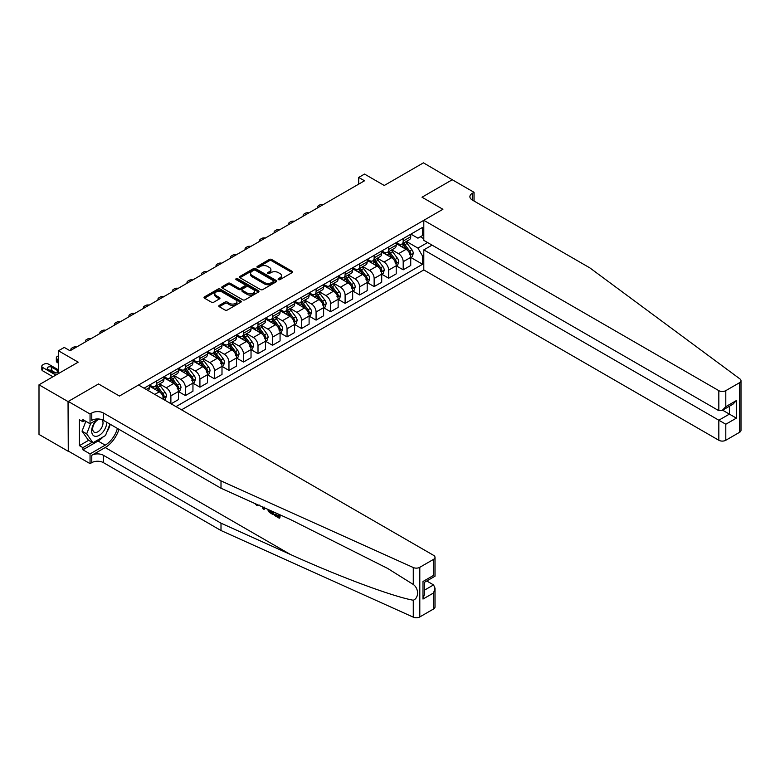 <?xml version="1.0" encoding="UTF-8"?>
<svg xmlns="http://www.w3.org/2000/svg" width="780" height="780" viewBox="0 0 780 780"><rect width="100%" height="100%" fill="white"/><g stroke="black" fill="none" stroke-linecap="round" stroke-linejoin="round"><path stroke-width="1.17" d="M278.421 279.61A1.131 0.653 0 0 0 280.01 279.61L292.13 272.62A1.609 0.926 0 0 0 292.598 271.957A1.609 0.926 0 0 0 292.13 271.303L271.606 259.447A1.609 0.926 0 0 0 269.324 259.447L257.215 266.448A1.131 0.653 0 0 0 258.804 267.365L260.374 266.458A5.158 2.983 0 0 1 267.677 266.458L269.383 267.452A5.158 2.983 0 0 1 270.894 269.558A5.158 2.983 0 0 1 269.383 271.664L267.813 272.571A1.131 0.653 0 0 0 269.412 273.488L270.982 272.581A5.158 2.983 0 0 1 278.275 272.581L279.981 273.575A5.158 2.983 0 0 1 281.492 275.681A5.158 2.983 0 0 1 279.981 277.787L278.421 278.684A1.131 0.653 0 0 0 278.421 279.61L278.421 278.684M219.278 305.399A1.609 0.926 0 0 0 218.8 306.052A1.609 0.926 0 0 0 219.278 306.715L225.03 310.04A1.609 0.926 0 0 0 227.311 310.04L240.766 302.269A1.609 0.926 0 0 0 241.234 301.606A1.609 0.926 0 0 0 240.766 300.953L220.243 289.107A1.609 0.926 0 0 0 217.961 289.107L204.516 296.868A1.609 0.926 0 0 0 204.038 297.531A1.609 0.926 0 0 0 204.516 298.184L211.468 302.201A1.609 0.926 0 0 0 213.749 302.201L219.502 298.877A1.609 0.926 0 0 0 219.98 298.223A1.609 0.926 0 0 0 219.502 297.56L216.05 295.571A4.309 2.486 0 0 1 214.793 293.806A4.309 2.486 0 0 1 217.454 291.515A4.309 2.486 0 0 1 222.154 292.052L235.667 299.851A4.309 2.486 0 0 1 236.925 301.606A4.309 2.486 0 0 1 234.263 303.907A4.309 2.486 0 0 1 229.564 303.371L227.311 302.075A1.609 0.926 0 0 0 225.03 302.075L219.278 305.399L219.278 306.715L225.03 303.41L225.03 302.075M452.498 179.878L423.452 162.845L384.257 185.474L364.514 174.076L358.702 177.43L364.514 180.775L70.073 350.776L64.262 347.422L58.451 350.776L58.451 373.571M68.035 401.573L68.269 451.064L68.269 401.437L98.524 383.965L68.035 401.573L39 384.803L78.205 362.173L58.451 350.776M452.498 179.605L422.009 197.213L442.913 209.284L119.438 396.035L98.524 383.965L119.438 396.035L138.538 385.008L433.563 555.331A4.924 2.847 0 0 1 435.006 557.349A4.924 2.847 0 0 1 433.563 559.358L419.806 567.304L419.806 616.931A4.924 2.847 180 0 1 413.283 617.155L221.003 530.527L103.409 462.628A8.21 4.739 0 0 0 91.787 462.628L90.051 463.632L68.269 451.064M260.491 289.565A1.609 0.926 0 0 0 262.772 289.565L276.227 281.794A1.609 0.926 0 0 0 276.695 281.141A1.609 0.926 0 0 0 276.227 280.478L255.703 268.632A1.609 0.926 0 0 0 253.422 268.632L239.967 276.403A1.609 0.926 0 0 0 239.499 277.056A1.609 0.926 0 0 0 239.967 277.719L260.491 289.565M236.486 279.854A1.131 0.653 0 0 1 237.627 280.01L237.627 278.674L258.492 290.716A1.609 0.926 0 0 1 258.97 291.379A1.609 0.926 0 0 1 258.492 292.032L245.037 299.803A1.609 0.926 0 0 1 242.765 299.803L222.242 287.956L227.994 284.651L227.994 283.315L222.242 286.64A1.609 0.926 0 0 0 221.764 287.293A1.609 0.926 0 0 0 222.242 287.956L222.242 286.64M227.994 284.651A1.609 0.926 0 0 1 230.275 284.651L230.275 283.315A1.609 0.926 0 0 0 227.994 283.315M230.275 283.315L238.602 288.122A1.609 0.926 0 0 0 240.883 288.122L244.696 285.909A1.609 0.926 0 0 0 245.173 285.256A1.609 0.926 0 0 0 244.696 284.593L236.038 279.591A1.131 0.653 0 0 1 237.627 278.674M68.035 451.191L39 434.431L39 384.803M181.516 409.822L423.803 269.939L718.828 440.261L718.828 420.215L729.398 414.112L729.398 406.253M410.914 234.127L417.944 238.183L422.584 235.501L422.584 227.389L144.056 388.196M422.584 235.501L423.803 234.799M423.803 255.45L422.584 256.152L417.944 248.108L406.39 241.439M410.914 257.527L422.584 264.264L422.584 256.152M422.584 264.264L175.997 406.633M358.702 177.43L358.702 184.129M420.381 236.769L423.803 238.748M417.944 248.108L427.577 242.541M163.917 399.652A6.572 3.793 -120 0 0 159.276 391.813L149.399 386.11M170.888 403.679L170.888 395.84A6.572 3.793 -120 0 0 166.237 387.787L159.569 383.935M171.122 403.816L178.435 399.594L178.435 391.482A6.572 3.793 -120 0 0 173.794 383.428L163.917 377.735M178.61 391.648L185.406 395.567L185.406 387.455A6.572 3.793 -120 0 0 180.765 379.411L174.086 375.56M185.406 395.567L192.953 391.209L192.953 383.097A6.572 3.793 -120 0 0 188.311 375.053L178.435 369.349M193.128 383.263L199.924 387.182L199.924 379.07A6.572 3.793 -120 0 0 195.283 371.026L188.614 367.175M199.924 387.182L207.48 382.824L207.48 374.712A6.572 3.793 -120 0 0 202.829 366.668L192.953 360.965M207.646 374.878L214.441 378.807L214.441 370.685A6.572 3.793 -120 0 0 209.8 362.642L203.131 358.79M214.441 378.807L221.998 374.449L221.998 366.327A6.572 3.793 -120 0 0 217.347 358.283L207.48 352.579M222.173 366.502L228.959 370.422L228.959 362.31A6.572 3.793 -120 0 0 224.318 354.256L217.649 350.405M228.959 370.422L236.516 366.064L236.516 357.952A6.572 3.793 -120 0 0 231.865 349.898L221.998 344.204M236.691 358.118L243.487 362.037L243.487 353.925A6.572 3.793 -120 0 0 238.836 345.881L232.167 342.03M243.487 362.037L251.033 357.679L251.033 349.567A6.572 3.793 -120 0 0 246.382 341.523L236.516 335.819M251.209 349.732L258.005 353.662L258.005 345.54A6.572 3.793 -120 0 0 253.354 337.496L246.685 333.645M258.005 353.662L265.551 349.294L265.551 341.182A6.572 3.793 -120 0 0 260.9 333.138L251.033 327.434M265.726 341.348L272.522 345.277L272.522 337.165A6.572 3.793 -120 0 0 267.872 329.111L261.202 325.26M272.522 345.277L280.069 340.918L280.069 332.806A6.572 3.793 -120 0 0 275.428 324.753L265.551 319.059M280.244 332.972L287.04 336.892L287.04 328.78A6.572 3.793 -120 0 0 282.389 320.736L275.72 316.885M287.04 336.892L294.587 332.534L294.587 324.421A6.572 3.793 -120 0 0 289.945 316.368L280.069 310.674M294.762 324.587L301.558 328.507L301.558 320.395A6.572 3.793 -120 0 0 296.907 312.351L290.238 308.5M301.558 328.507L309.104 324.148L309.104 316.036A6.572 3.793 -120 0 0 304.463 307.993L294.587 302.289M309.28 316.202L316.075 320.131L316.075 312.01A6.572 3.793 -120 0 0 311.435 303.966L304.756 300.115M316.075 320.131L323.622 315.773L323.622 307.651A6.572 3.793 -120 0 0 318.981 299.608L309.104 293.904M323.798 307.827L330.593 311.747L330.593 303.635A6.572 3.793 -120 0 0 325.952 295.581L319.273 291.73M330.593 311.747L338.14 307.388L338.14 299.276A6.572 3.793 -120 0 0 333.499 291.223L323.622 285.529M338.315 299.442L345.111 303.361L345.111 295.25A6.572 3.793 -120 0 0 340.47 287.206L333.801 283.354M345.111 303.361L352.667 299.003L352.667 290.891A6.572 3.793 -120 0 0 348.017 282.848L338.14 277.144M352.833 291.057L359.629 294.976L359.629 286.865A6.572 3.793 -120 0 0 354.988 278.821L348.319 274.969M359.629 294.976L367.185 290.618L367.185 282.506A6.572 3.793 -120 0 0 362.534 274.462L352.667 268.759M367.36 282.672L374.147 286.601L374.147 278.489A6.572 3.793 -120 0 0 369.505 270.436L362.837 266.584M374.147 286.601L381.703 282.243L381.703 274.121A6.572 3.793 -120 0 0 377.052 266.077L367.185 260.374M381.878 274.297L388.674 278.216L388.674 270.104A6.572 3.793 -120 0 0 384.023 262.051L377.354 258.2M388.674 278.216L396.22 273.858L396.22 265.746A6.572 3.793 -120 0 0 391.57 257.692L381.703 251.998M396.396 265.912L403.192 269.831L403.192 261.719A6.572 3.793 -120 0 0 398.541 253.675L391.872 249.824M403.192 269.831L410.738 265.473L410.738 257.361A6.572 3.793 -120 0 0 406.087 249.317L396.22 243.614M396.396 242.512L398.541 243.75A6.572 3.793 -120 0 0 401.827 244.072A6.572 3.793 -120 0 0 403.192 241.069L403.192 238.582M381.878 250.887L384.023 252.135A6.572 3.793 -120 0 0 387.309 252.457A6.572 3.793 -120 0 0 388.674 249.444L388.674 246.968M367.36 259.272L369.505 260.51A6.572 3.793 -120 0 0 372.791 260.842A6.572 3.793 -120 0 0 374.147 257.829L374.147 255.352M352.833 267.657L354.988 268.895A6.572 3.793 -120 0 0 358.273 269.217A6.572 3.793 -120 0 0 359.629 266.214L359.629 263.728M338.315 276.032L340.47 277.28A6.572 3.793 -120 0 0 343.756 277.602A6.572 3.793 -120 0 0 345.111 274.599L345.111 272.113M323.798 284.417L325.952 285.656A6.572 3.793 -120 0 0 329.238 285.987A6.572 3.793 -120 0 0 330.593 282.974L330.593 280.498M309.28 292.802L311.435 294.04A6.572 3.793 -120 0 0 314.71 294.372A6.572 3.793 -120 0 0 316.075 291.359L316.075 288.883M294.762 301.187L296.907 302.425A6.572 3.793 -120 0 0 300.193 302.747A6.572 3.793 -120 0 0 301.558 299.744L301.558 297.258M280.244 309.562L282.389 310.81A6.572 3.793 -120 0 0 285.675 311.132A6.572 3.793 -120 0 0 287.04 308.119L287.04 305.643M265.726 317.947L267.872 319.186A6.572 3.793 -120 0 0 271.157 319.517A6.572 3.793 -120 0 0 272.522 316.505L272.522 314.028M251.209 326.332L253.354 327.571A6.572 3.793 -120 0 0 256.639 327.892A6.572 3.793 -120 0 0 258.005 324.889L258.005 322.403M236.691 334.718L238.836 335.956A6.572 3.793 -120 0 0 242.122 336.277A6.572 3.793 -120 0 0 243.487 333.274L243.487 330.788M222.173 343.093L224.318 344.331A6.572 3.793 -120 0 0 227.604 344.662A6.572 3.793 -120 0 0 228.959 341.65L228.959 339.173M207.646 351.478L209.8 352.716A6.572 3.793 -120 0 0 213.086 353.048A6.572 3.793 -120 0 0 214.441 350.035L214.441 347.558M193.128 359.863L195.283 361.101A6.572 3.793 -120 0 0 198.569 361.423A6.572 3.793 -120 0 0 199.924 358.42L199.924 355.933M178.61 368.238L180.765 369.486A6.572 3.793 -120 0 0 184.051 369.808A6.572 3.793 -120 0 0 185.406 366.805L185.406 364.319M164.093 376.623L166.237 377.861A6.572 3.793 -120 0 0 169.523 378.193A6.572 3.793 -120 0 0 170.888 375.18L170.888 372.703M149.575 385.008L151.72 386.246A6.572 3.793 -120 0 0 155.005 386.568A6.572 3.793 -120 0 0 156.37 383.565L156.37 381.089M401.827 244.072L409.373 239.714A6.572 3.793 -120 0 0 410.738 236.71L410.738 234.224M387.309 252.457L394.856 248.099A6.572 3.793 -120 0 0 396.22 245.086L396.22 242.609M372.791 260.842L380.338 256.483A6.572 3.793 -120 0 0 381.703 253.471L381.703 250.994M358.273 269.217L365.82 264.859A6.572 3.793 -120 0 0 367.185 261.856L367.185 259.369M343.756 277.602L351.302 273.244A6.572 3.793 -120 0 0 352.667 270.241L352.667 267.755M329.238 285.987L336.784 281.629A6.572 3.793 -120 0 0 338.14 278.616L338.14 276.139M314.71 294.372L322.267 290.004A6.572 3.793 -120 0 0 323.622 287.001L323.622 284.515M300.193 302.747L307.749 298.389A6.572 3.793 -120 0 0 309.104 295.386L309.104 292.9M285.675 311.132L293.231 306.774A6.572 3.793 -120 0 0 294.587 303.761L294.587 301.285M271.157 319.517L278.704 315.159A6.572 3.793 -120 0 0 280.069 312.146L280.069 309.67M256.639 327.892L264.186 323.534A6.572 3.793 -120 0 0 265.551 320.531L265.551 318.045M242.122 336.277L249.668 331.919A6.572 3.793 -120 0 0 251.033 328.916L251.033 326.43M227.604 344.662L235.15 340.304A6.572 3.793 -120 0 0 236.516 337.291L236.516 334.815M213.086 353.048L220.633 348.689A6.572 3.793 -120 0 0 221.998 345.677L221.998 343.2M198.569 361.423L206.115 357.065A6.572 3.793 -120 0 0 207.48 354.061L207.48 351.575M184.051 369.808L191.597 365.45A6.572 3.793 -120 0 0 192.953 362.437L192.953 359.96M169.523 378.193L177.079 373.834A6.572 3.793 -120 0 0 178.435 370.822L178.435 368.345M155.005 386.568L162.562 382.21A6.572 3.793 -120 0 0 163.917 379.207L163.917 376.72M148.132 390.546A6.572 3.793 -120 0 0 149.399 387.592L149.399 385.106M278.869 279.767L279.981 279.123A5.158 2.983 0 0 0 281.492 277.017L281.492 275.681M270.894 269.558L270.894 270.894A5.158 2.983 0 0 1 269.383 273L268.261 273.644M292.13 271.303L292.13 272.62L271.606 260.793A1.609 0.926 0 0 0 269.324 260.793L257.663 267.53M276.198 281.814L255.703 269.977A1.609 0.926 0 0 0 253.422 269.977L239.986 277.729M273.37 281.599A1.131 0.653 0 0 0 273.37 280.683L255.362 270.28A1.131 0.653 0 0 0 253.763 270.28L252.106 271.235A5.158 2.983 0 0 0 250.594 273.341A5.158 2.983 0 0 0 252.106 275.447L264.42 282.555A5.158 2.983 0 0 0 271.723 282.555L273.37 281.599L273.37 282.945A1.131 0.653 0 0 0 273.702 282.477L273.702 281.141M250.594 273.341L250.594 274.677A5.158 2.983 0 0 0 252.106 276.783L252.106 275.447M273.37 282.945L271.723 283.901A5.158 2.983 0 0 1 264.42 283.901L252.106 276.783M230.275 284.651L238.602 289.458A1.609 0.926 0 0 0 240.883 289.458L244.696 287.255A1.609 0.926 0 0 0 245.173 286.591L245.173 285.256M237.627 280.01L258.473 292.042M247.24 293.104A4.309 2.486 0 0 0 251.94 293.641A4.309 2.486 0 0 0 254.602 291.34A4.309 2.486 0 0 0 253.334 289.585L248.576 286.835A1.609 0.926 0 0 0 246.295 286.835L242.473 289.039A1.609 0.926 0 0 0 242.005 289.702A1.609 0.926 0 0 0 242.473 290.355L247.24 293.104L247.24 294.44A4.309 2.486 0 0 0 251.94 294.986A4.309 2.486 0 0 0 254.602 292.685L254.602 291.34M242.005 289.702L242.005 291.037A1.609 0.926 0 0 0 242.473 291.7L242.473 290.355M247.24 294.44L242.473 291.7M236.925 301.606L236.925 302.952A4.309 2.486 0 0 1 234.263 305.253A4.309 2.486 0 0 1 229.564 304.717L227.311 303.41A1.609 0.926 0 0 0 225.03 303.41M214.793 293.806L214.793 295.152A4.309 2.486 0 0 0 216.05 296.917L216.05 295.571M219.482 298.896L216.05 296.917M240.747 302.279L220.243 290.443A1.609 0.926 0 0 0 217.961 290.443L204.535 298.204M410.738 257.634L412.132 256.825L413.293 253.471A4.348 2.515 -120 0 0 411.908 249.766L407.16 243.428A12.568 7.254 -120 0 0 405.785 241.79M401.066 246.412A12.568 7.254 -120 0 0 398.492 243.721M409.549 254.465C410.202 255.333 410.67 255.07 410.943 253.656A4.348 2.515 -120 0 0 409.695 251.043L404.947 244.705A12.568 7.254 -120 0 0 403.582 243.058M402.412 243.74A10.432 6.025 60 0 1 404.128 245.68L408.135 251.043M402.188 243.867A12.568 7.254 60 0 1 403.562 245.505L406.712 249.717M323.398 204.516A3.286 1.901 -0 0 0 319.79 204.925L318.63 205.589A3.286 1.901 -0 0 0 317.665 206.934A3.286 1.901 -0 0 0 317.928 207.675M741 380.679L741 430.306A4.924 2.847 180 0 1 739.557 432.315L739.557 382.697A4.924 2.847 0 0 0 741 380.679A4.924 2.847 0 0 0 739.957 378.934L589.904 267.92L472.3 200.021A8.21 4.739 180 0 1 469.892 196.677A8.21 4.739 180 0 1 472.3 193.323L474.035 192.309L452.264 179.741L422.009 197.213L442.913 209.284L423.803 220.311L423.803 240.357L718.828 410.69L718.828 390.644A4.924 2.847 0 0 0 725.8 390.644L739.557 382.697M432.052 245.125L423.803 249.883L725.8 424.232L725.8 440.261L739.557 432.315M423.803 249.883L423.803 269.939M474.035 192.309L474.035 201.035M423.803 220.311L718.828 390.644M725.8 440.261A4.924 2.847 180 0 1 718.828 440.261M722.592 410.183L736.369 418.139L725.8 424.232M725.8 390.644L725.8 406.663L722.309 410.348L718.828 410.69M725.8 406.663L736.369 400.569L732.878 404.245L722.309 410.348M278.304 515.921L275.067 514.049L274.375 514.449L278.304 516.711L278.304 514.234L276.91 513.435M279.289 514.508L279.289 518.212L279.815 517.91A21.392 12.353 120 0 0 280.186 514.907M272.854 511.602L272.854 514.498L273.38 514.196A21.392 12.353 120 0 0 273.692 511.982M221.003 530.527L221.003 523.185L103.409 455.286A8.21 4.739 0 0 0 91.787 455.286L105.203 447.535A21.392 12.353 120 0 0 118.979 429.341M221.003 523.185L290.296 554.404C339.007 576.557 392.798 596.602 413.283 600.23C418.977 598.016 418.987 588.52 413.283 584.464L387.738 568.483L290.296 519.46L221.003 488.241L103.409 420.342A8.21 4.739 0 0 0 91.787 420.342L91.787 413L90.051 414.005L68.269 401.437M264.712 507.936L264.079 509.428L265.161 508.141M221.003 488.241L221.003 480.899L103.409 413A8.21 4.739 0 0 0 91.787 413M433.563 608.985L433.563 592.956L435.006 588.1L435.006 606.967A4.924 2.847 180 0 1 433.563 608.985L419.806 616.931M413.283 584.464L413.283 567.538L221.003 480.899M103.184 436.868A18.476 10.666 -60 0 1 98.066 441.031L82.904 449.787L82.904 447.642L92.138 442.309M84.766 420.683L82.904 421.756L79.423 419.747L79.423 445.624L82.904 447.642M82.904 421.756L82.904 419.611L90.051 423.735L90.051 414.005M90.051 463.632L90.051 453.911L105.203 445.156A18.476 10.666 120 0 0 117.409 428.435M82.904 449.787L90.051 453.911M426.757 580.983L433.563 584.912L435.006 588.1M98.29 418.977L90.051 423.735M413.283 567.538A4.924 2.847 0 0 0 419.806 567.304M110.263 424.31A18.476 10.666 -60 0 1 106.85 432.032M79.423 445.624L88.657 440.3M433.563 592.956L422.994 599.059L424.437 594.204L424.437 582.319L435.006 576.215L435.006 557.349M422.994 599.059L422.994 581.49C424.876 582.572 424.876 582.572 422.994 581.49L433.563 575.386C435.445 576.469 435.445 576.469 433.563 575.386L433.563 559.358M256.581 504.27L257.293 504.592M259.038 505.382L256.601 505.216L254.787 503.461M264.079 509.428L262.967 508.784L262.431 506.902M263.279 507.292L263.523 508.18L264.001 506.961M272.854 514.498L269.246 512.294L267.374 509.135M268.34 509.574L269.315 511.358L271.879 512.996L271.879 511.163M269.315 511.358L270.026 510.939L271.148 511.787L270.465 512.187M271.879 512.207L271.148 511.787M279.289 518.212L274.375 515.375L274.375 514.449M396.22 266.009L397.615 265.21L398.775 261.856A4.348 2.515 -120 0 0 397.381 258.151L392.642 251.813A12.568 7.254 -120 0 0 391.267 250.165M386.548 254.797A12.568 7.254 -120 0 0 383.974 252.106M395.031 262.84C395.684 263.718 396.152 263.455 396.425 262.041A4.348 2.515 -120 0 0 395.177 259.418L390.429 253.09A12.568 7.254 -120 0 0 389.064 251.443M387.894 252.115A10.432 6.025 60 0 1 389.6 254.065L393.617 259.428M387.67 252.252A12.568 7.254 60 0 1 389.035 253.89L392.194 258.102M308.88 212.901A3.286 1.901 -0 0 0 305.273 213.301L304.112 213.974A3.286 1.901 -0 0 0 303.147 215.319A3.286 1.901 -0 0 0 303.41 216.06M381.703 274.394L383.097 273.585L384.257 270.241A4.348 2.515 -120 0 0 382.863 266.526L378.125 260.198A12.568 7.254 -120 0 0 376.75 258.55M372.031 263.182A12.568 7.254 -120 0 0 369.457 260.481M380.513 271.226C381.166 272.103 381.635 271.83 381.907 270.426A4.348 2.515 -120 0 0 380.659 267.803L375.911 261.466A12.568 7.254 -120 0 0 374.546 259.828M373.376 260.5A10.432 6.025 60 0 1 375.082 262.45L379.099 267.813M373.152 260.627A12.568 7.254 60 0 1 374.517 262.275L377.676 266.487M294.362 221.276A3.286 1.901 -0 0 0 290.755 221.686L289.594 222.358A3.286 1.901 -0 0 0 288.629 223.694A3.286 1.901 -0 0 0 288.892 224.435M367.185 282.779L368.579 281.97L369.74 278.616A4.348 2.515 -120 0 0 368.345 274.911L363.597 268.573A12.568 7.254 -120 0 0 362.232 266.935M357.513 271.557A12.568 7.254 -120 0 0 354.939 268.866M365.995 279.61C366.649 280.488 367.107 280.215 367.39 278.801A4.348 2.515 -120 0 0 366.142 276.188L361.394 269.851A12.568 7.254 -120 0 0 360.029 268.213M358.858 268.885A10.432 6.025 60 0 1 360.565 270.826L364.582 276.188M358.634 269.012A12.568 7.254 60 0 1 359.999 270.66L363.158 274.862M279.844 229.661A3.286 1.901 -0 0 0 276.237 230.071L275.077 230.743A3.286 1.901 -0 0 0 274.111 232.079A3.286 1.901 -0 0 0 274.375 232.82M352.667 291.154L354.061 290.355L355.222 287.001A4.348 2.515 -120 0 0 353.827 283.296L349.079 276.959A12.568 7.254 -120 0 0 347.714 275.32M342.995 279.942A12.568 7.254 -120 0 0 340.421 277.251M351.478 287.995C352.131 288.863 352.589 288.6 352.872 287.186A4.348 2.515 -120 0 0 351.624 284.564L346.876 278.236A12.568 7.254 -120 0 0 345.501 276.588M344.331 277.27A10.432 6.025 60 0 1 346.047 279.211L350.064 284.573M344.107 277.397A12.568 7.254 60 0 1 345.481 279.035L348.64 283.247M265.327 238.046A3.286 1.901 -0 0 0 261.719 238.446L260.559 239.119A3.286 1.901 -0 0 0 259.594 240.464A3.286 1.901 -0 0 0 259.857 241.205M96.613 419.942A10.676 6.162 120 0 0 91.699 430.219A10.676 6.162 120 0 0 95.453 436.342A10.676 6.162 120 0 0 106.772 422.292M99.957 419.152A7.312 4.222 120 0 0 93.59 424.905A7.312 4.222 120 0 0 94.195 432.149A7.312 4.222 120 0 0 95.267 432.481A7.312 4.222 120 0 0 101.897 427.196A7.312 4.222 120 0 0 101.624 419.562M109.931 424.115L105.495 435.532L92.957 442.777L88.306 440.095L82.037 431.174L85.859 421.317M92.957 442.777L86.687 433.856L90.772 423.316M82.037 431.174L86.687 433.856M338.14 299.54L339.534 298.74L340.704 295.386A4.348 2.515 -120 0 0 339.31 291.681L334.561 285.344A12.568 7.254 -120 0 0 333.197 283.696M328.477 288.327A12.568 7.254 -120 0 0 325.904 285.636M336.96 296.371C337.613 297.248 338.072 296.985 338.344 295.571A4.348 2.515 -120 0 0 337.106 292.948L332.358 286.611A12.568 7.254 -120 0 0 330.983 284.973M329.813 285.646A10.432 6.025 60 0 1 331.529 287.596L335.546 292.958M329.589 285.782A12.568 7.254 60 0 1 330.964 287.42L334.123 291.632M250.799 246.431A3.286 1.901 -0 0 0 247.201 246.831L246.041 247.504A3.286 1.901 -0 0 0 245.076 248.849A3.286 1.901 -0 0 0 245.339 249.58M323.622 307.924L325.016 307.115L326.177 303.761A4.348 2.515 -120 0 0 324.792 300.056L320.044 293.719A12.568 7.254 -120 0 0 318.679 292.081M313.95 296.702A12.568 7.254 -120 0 0 311.386 294.011M322.433 304.756C323.096 305.633 323.554 305.36 323.827 303.947A4.348 2.515 -120 0 0 322.589 301.334L317.84 294.996A12.568 7.254 -120 0 0 316.465 293.358M315.296 294.031A10.432 6.025 60 0 1 317.011 295.981L321.029 301.334M315.071 294.157A12.568 7.254 60 0 1 316.446 295.805L319.595 300.017M236.281 254.806A3.286 1.901 -0 0 0 232.684 255.216L231.524 255.889A3.286 1.901 -0 0 0 230.558 257.224A3.286 1.901 -0 0 0 230.822 257.965M309.104 316.31L310.498 315.5L311.659 312.146A4.348 2.515 -120 0 0 310.274 308.441L305.526 302.104A12.568 7.254 -120 0 0 304.151 300.466M299.432 305.087A12.568 7.254 -120 0 0 296.868 302.396M307.915 313.141C308.568 314.008 309.036 313.745 309.309 312.331A4.348 2.515 -120 0 0 308.061 309.719L303.322 303.381A12.568 7.254 -120 0 0 301.948 301.733M300.778 302.416A10.432 6.025 60 0 1 302.494 304.356L306.511 309.719M300.553 302.543A12.568 7.254 60 0 1 301.928 304.18L305.077 308.392M221.764 263.192A3.286 1.901 -0 0 0 218.166 263.601L216.996 264.264A3.286 1.901 -0 0 0 216.041 265.61A3.286 1.901 -0 0 0 216.294 266.351M294.587 324.685L295.981 323.885L297.141 320.531A4.348 2.515 -120 0 0 295.756 316.826L291.008 310.489A12.568 7.254 -120 0 0 289.633 308.851M284.915 313.472A12.568 7.254 -120 0 0 282.34 310.781M293.397 321.516C294.05 322.394 294.518 322.13 294.791 320.716A4.348 2.515 -120 0 0 293.543 318.094L288.805 311.766A12.568 7.254 -120 0 0 287.43 310.118M286.26 310.791A10.432 6.025 60 0 1 287.976 312.741L291.993 318.103M286.036 310.927A12.568 7.254 60 0 1 287.41 312.565L290.56 316.777M207.246 271.577A3.286 1.901 -0 0 0 203.639 271.976L202.478 272.649A3.286 1.901 -0 0 0 201.523 273.994A3.286 1.901 -0 0 0 201.776 274.735M280.069 333.07L281.463 332.27L282.623 328.916A4.348 2.515 -120 0 0 281.239 325.202L276.49 318.874A12.568 7.254 -120 0 0 275.116 317.226M270.397 321.857A12.568 7.254 -120 0 0 267.823 319.156M278.879 329.901C279.532 330.779 280 330.505 280.273 329.101A4.348 2.515 -120 0 0 279.026 326.479L274.287 320.141A12.568 7.254 -120 0 0 272.912 318.503M271.742 319.176A10.432 6.025 60 0 1 273.458 321.126L277.465 326.488M271.518 319.303A12.568 7.254 60 0 1 272.893 320.95L276.042 325.162M192.728 279.962A3.286 1.901 -0 0 0 189.121 280.361L187.96 281.034A3.286 1.901 -0 0 0 187.005 282.37A3.286 1.901 -0 0 0 187.258 283.111M265.551 341.455L266.945 340.645L268.106 337.291A4.348 2.515 -120 0 0 266.721 333.587L261.973 327.249A12.568 7.254 -120 0 0 260.598 325.611M255.879 330.232A12.568 7.254 -120 0 0 253.305 327.541M264.361 338.286C265.015 339.163 265.483 338.89 265.756 337.477A4.348 2.515 -120 0 0 264.508 334.864L259.76 328.526A12.568 7.254 -120 0 0 258.394 326.888M257.224 327.561A10.432 6.025 60 0 1 258.931 329.511L262.948 334.864M257 327.688A12.568 7.254 60 0 1 258.365 329.335L261.524 333.548M178.21 288.337A3.286 1.901 -0 0 0 174.603 288.746L173.443 289.419A3.286 1.901 -0 0 0 172.477 290.755A3.286 1.901 -0 0 0 172.741 291.496M251.033 349.83L252.427 349.031L253.588 345.677A4.348 2.515 -120 0 0 252.194 341.971L247.455 335.634A12.568 7.254 -120 0 0 246.08 333.996M241.361 338.618A12.568 7.254 -120 0 0 238.787 335.927M249.844 346.671C250.497 347.539 250.965 347.276 251.238 345.862A4.348 2.515 -120 0 0 249.99 343.249L245.242 336.911A12.568 7.254 -120 0 0 243.877 335.264M242.707 335.946A10.432 6.025 60 0 1 244.413 337.886L248.43 343.249M242.482 336.073A12.568 7.254 60 0 1 243.847 337.711L247.006 341.923M163.693 296.722A3.286 1.901 -0 0 0 160.085 297.131L158.925 297.794A3.286 1.901 -0 0 0 157.96 299.14A3.286 1.901 -0 0 0 158.223 299.881M236.516 358.215L237.91 357.415L239.07 354.061A4.348 2.515 -120 0 0 237.676 350.356L232.937 344.019A12.568 7.254 -120 0 0 231.562 342.371M226.843 347.002A12.568 7.254 -120 0 0 224.269 344.311M235.326 355.046C235.979 355.924 236.447 355.66 236.72 354.247A4.348 2.515 -120 0 0 235.472 351.624L230.724 345.296A12.568 7.254 -120 0 0 229.359 343.648M228.189 344.321A10.432 6.025 60 0 1 229.895 346.271L233.912 351.634M227.965 344.458A12.568 7.254 60 0 1 229.33 346.096L232.489 350.308M149.175 305.107A3.286 1.901 -0 0 0 145.567 305.506L144.407 306.179A3.286 1.901 -0 0 0 143.442 307.525A3.286 1.901 -0 0 0 143.705 308.256M221.998 366.6L223.392 365.791L224.552 362.437A4.348 2.515 -120 0 0 223.158 358.732L218.41 352.404A12.568 7.254 -120 0 0 217.045 350.756M212.326 355.387A12.568 7.254 -120 0 0 209.752 352.687M220.808 363.431C221.461 364.309 221.92 364.036 222.202 362.632A4.348 2.515 -120 0 0 220.954 360.009L216.206 353.671A12.568 7.254 -120 0 0 214.832 352.034M213.671 352.706A10.432 6.025 60 0 1 215.377 354.656L219.394 360.019M213.447 352.833A12.568 7.254 60 0 1 214.812 354.481L217.971 358.693M134.657 313.482A3.286 1.901 -0 0 0 131.05 313.892L129.889 314.564A3.286 1.901 -0 0 0 128.924 315.9A3.286 1.901 -0 0 0 129.188 316.641M207.48 374.985L208.874 374.176L210.034 370.822A4.348 2.515 -120 0 0 208.64 367.117L203.892 360.779A12.568 7.254 -120 0 0 202.527 359.141M197.808 363.763A12.568 7.254 -120 0 0 195.234 361.072M206.291 371.816C206.944 372.694 207.402 372.421 207.685 371.007A4.348 2.515 -120 0 0 206.437 368.394L201.689 362.056A12.568 7.254 -120 0 0 200.314 360.418M199.144 361.091A10.432 6.025 60 0 1 200.86 363.031L204.877 368.394M198.919 361.218A12.568 7.254 60 0 1 200.294 362.856L203.453 367.068M120.139 321.867A3.286 1.901 -0 0 0 116.532 322.276L115.372 322.94A3.286 1.901 -0 0 0 114.406 324.285A3.286 1.901 -0 0 0 114.67 325.026M192.953 383.36L194.347 382.561L195.507 379.207A4.348 2.515 -120 0 0 194.123 375.502L189.374 369.164A12.568 7.254 -120 0 0 188.009 367.526M183.29 372.148A12.568 7.254 -120 0 0 180.716 369.457M191.773 380.201C192.426 381.069 192.884 380.806 193.157 379.392A4.348 2.515 -120 0 0 191.919 376.769L187.171 370.441A12.568 7.254 -120 0 0 185.796 368.794M184.626 369.476A10.432 6.025 60 0 1 186.342 371.416L190.359 376.779M184.402 369.603A12.568 7.254 60 0 1 185.776 371.241L188.935 375.453M105.612 330.252A3.286 1.901 -0 0 0 102.014 330.652L100.854 331.325A3.286 1.901 -0 0 0 99.889 332.67A3.286 1.901 -0 0 0 100.152 333.411M178.435 391.745L179.829 390.946L180.989 387.592A4.348 2.515 -120 0 0 179.605 383.877L174.857 377.549A12.568 7.254 -120 0 0 173.492 375.901M168.763 380.533A12.568 7.254 -120 0 0 166.198 377.842M177.245 388.577C177.899 389.454 178.367 389.191 178.639 387.777A4.348 2.515 -120 0 0 177.401 385.154L172.653 378.817A12.568 7.254 -120 0 0 171.278 377.179M170.108 377.851A10.432 6.025 60 0 1 171.824 379.802L175.841 385.164M169.884 377.988A12.568 7.254 60 0 1 171.259 379.626L174.408 383.838M91.094 338.637A3.286 1.901 -0 0 0 87.496 339.037L86.327 339.709A3.286 1.901 -0 0 0 85.371 341.055A3.286 1.901 -0 0 0 85.624 341.786M164.326 399.896L165.311 399.321L166.471 395.967A4.348 2.515 -120 0 0 165.087 392.262L160.339 385.924A12.568 7.254 -120 0 0 158.964 384.286M154.245 388.908A12.568 7.254 -120 0 0 151.671 386.217M162.727 396.962C163.381 397.839 163.849 397.566 164.122 396.152A4.348 2.515 -120 0 0 162.874 393.539L158.135 387.202A12.568 7.254 -120 0 0 156.761 385.564M155.591 386.236A10.432 6.025 60 0 1 157.306 388.186L161.323 393.539M155.366 386.363A12.568 7.254 60 0 1 156.741 388.011L159.89 392.223M76.577 347.012A3.286 1.901 -0 0 0 72.979 347.422L71.809 348.094A3.286 1.901 -0 0 0 70.853 349.43A3.286 1.901 -0 0 0 71.107 350.171M58.451 359.824L57.291 359.161L57.291 362.505A3.286 1.901 180 0 1 56.336 361.169L56.336 357.815A3.286 1.901 -0 0 0 57.291 359.161M58.451 363.178L57.291 362.505M58.451 355.807L57.291 356.47A3.286 1.901 -0 0 0 56.336 357.815M55.838 375.082L42.773 367.536A3.286 1.901 -0 0 1 41.808 366.2A3.286 1.901 -0 0 1 42.773 364.855L43.934 364.182A3.286 1.901 -0 0 1 48.584 364.182L58.451 369.886M52.933 376.76L42.773 370.89A3.286 1.901 180 0 1 41.808 369.554L41.808 366.2M55.926 372.986L51.714 370.558A2.633 1.521 -0 0 0 49.364 370.139M47.999 369.349L53.576 372.567A2.633 1.521 -0 0 0 56.443 372.898A2.633 1.521 -0 0 0 58.061 371.494A2.633 1.521 -0 0 0 57.291 370.422L51.714 367.204A2.633 1.521 -0 0 0 48.857 366.873A2.633 1.521 -0 0 0 47.229 368.277A2.633 1.521 -0 0 0 47.999 369.349M154.801 394.397L159.276 391.813M166.237 387.787L173.794 383.428M180.765 379.411L188.311 375.053M195.283 371.026L202.829 366.668M209.8 362.642L217.347 358.283M224.318 354.256L231.865 349.898M238.836 345.881L246.382 341.523M253.354 337.496L260.9 333.138M267.872 329.111L275.428 324.753M282.389 320.736L289.945 316.368M296.907 312.351L304.463 307.993M311.435 303.966L318.981 299.608M325.952 295.581L333.499 291.223M340.47 287.206L348.017 282.848M354.988 278.821L362.534 274.462M369.505 270.436L377.052 266.077M384.023 262.051L391.57 257.692M398.541 253.675L406.087 249.317M403.192 241.069L410.738 236.71M403.192 261.719L410.738 257.361M388.674 270.104L396.22 265.746M388.674 249.444L396.22 245.086M374.147 278.489L381.703 274.121M374.147 257.829L381.703 253.471M359.629 286.865L367.185 282.506M359.629 266.214L367.185 261.856M345.111 295.25L352.667 290.891M345.111 274.599L352.667 270.241M330.593 303.635L338.14 299.276M330.593 282.974L338.14 278.616M316.075 312.01L323.622 307.651M316.075 291.359L323.622 287.001M301.558 320.395L309.104 316.036M301.558 299.744L309.104 295.386M287.04 328.78L294.587 324.421M287.04 308.119L294.587 303.761M272.522 337.165L280.069 332.806M272.522 316.505L280.069 312.146M258.005 345.54L265.551 341.182M258.005 324.889L265.551 320.531M243.487 353.925L251.033 349.567M243.487 333.274L251.033 328.916M228.959 362.31L236.516 357.952M228.959 341.65L236.516 337.291M214.441 370.685L221.998 366.327M214.441 350.035L221.998 345.677M199.924 379.07L207.48 374.712M199.924 358.42L207.48 354.061M185.406 387.455L192.953 383.097M185.406 366.805L192.953 362.437M170.888 395.84L178.435 391.482M170.888 375.18L178.435 370.822M156.37 383.565L163.917 379.207M146.211 389.435L149.399 387.592M279.981 279.123L279.981 277.787M267.813 273.488L267.813 272.571M269.383 273L269.383 271.664M257.215 267.365L257.215 266.448M269.324 260.793L269.324 259.447M271.606 260.793L271.606 259.447M239.967 277.719L239.967 276.403M253.422 269.977L253.422 268.632M255.703 269.977L255.703 268.632M276.227 281.794L276.227 280.478M264.42 283.901L264.42 282.555M271.723 283.901L271.723 282.555M238.602 289.458L238.602 288.122M240.883 289.458L240.883 288.122M244.696 287.255L244.696 285.909M258.492 292.032L258.492 290.716M227.311 303.41L227.311 302.075M229.564 304.717L229.564 303.371M219.502 298.877L219.502 297.56M204.516 298.184L204.516 296.868M217.961 290.443L217.961 289.107M220.243 290.443L220.243 289.107M240.766 302.269L240.766 300.953M410.416 255.206L413.264 253.559M404.947 244.705L407.16 243.428M401.524 246.675L403.562 245.505M409.695 251.043L411.908 249.766M409.354 252.74L410.943 253.656M736.369 400.569L736.369 418.139M472.3 200.021L472.3 193.323M290.296 554.404L105.203 447.535M103.409 420.342L103.409 413M103.409 455.286L103.409 462.628M413.283 617.155L413.283 600.23M91.787 455.286L91.787 462.628M98.066 441.031L105.203 445.156M424.437 590.177L433.563 584.912M395.899 263.581L398.746 261.934M390.429 253.09L392.642 251.813M387.007 255.06L389.035 253.89M395.177 259.418L397.381 258.151M394.836 261.125L396.425 262.041M381.371 271.966L384.228 270.319M375.911 261.466L378.125 260.198M372.489 263.445L374.517 262.275M380.659 267.803L382.863 266.526M380.318 269.5L381.907 270.426M366.853 280.351L369.71 278.704M361.394 269.851L363.597 268.573M357.971 271.83L359.999 270.66M366.142 276.188L368.345 274.911M365.8 277.885L367.39 278.801M352.336 288.727L355.192 287.089M346.876 278.236L349.079 276.959M343.453 280.205L345.481 279.035M351.624 284.564L353.827 283.296M351.273 286.27L352.872 287.186M337.818 297.112L340.675 295.464M332.358 286.611L334.561 285.344M328.936 288.59L330.964 287.42M337.106 292.948L339.31 291.681M336.755 294.655L338.344 295.571M323.3 305.497L326.147 303.849M317.84 294.996L320.044 293.719M314.418 296.975L316.446 295.805M322.589 301.334L324.792 300.056M322.238 303.03L323.827 303.947M308.782 313.882L311.63 312.234M303.322 303.381L305.526 302.104M299.9 305.36L301.928 304.18M308.061 309.719L310.274 308.441M307.72 311.415L309.309 312.331M294.265 322.257L297.112 320.609M288.805 311.766L291.008 310.489M285.382 313.735L287.41 312.565M293.543 318.094L295.756 316.826M293.202 319.8L294.791 320.716M279.747 330.642L282.594 328.994M274.287 320.141L276.49 318.874M270.865 322.12L272.893 320.95M279.026 326.479L281.239 325.202M278.684 328.175L280.273 329.101M265.229 339.027L268.076 337.379M259.76 328.526L261.973 327.249M256.337 330.505L258.365 329.335M264.508 334.864L266.721 333.587M264.166 336.56L265.756 337.477M250.711 347.412L253.559 345.764M245.242 336.911L247.455 335.634M241.82 338.881L243.847 337.711M249.99 343.249L252.194 341.971M249.649 344.945L251.238 345.862M236.184 355.787L239.041 354.139M230.724 345.296L232.937 344.019M227.302 347.266L229.33 346.096M235.472 351.624L237.676 350.356M235.131 353.33L236.72 354.247M221.666 364.172L224.523 362.524M216.206 353.671L218.41 352.404M212.784 355.651L214.812 354.481M220.954 360.009L223.158 358.732M220.613 361.706L222.202 362.632M207.149 372.557L210.005 370.909M201.689 362.056L203.892 360.779M198.266 364.036L200.294 362.856M206.437 368.394L208.64 367.117M206.086 370.09L207.685 371.007M192.631 380.933L195.487 379.294M187.171 370.441L189.374 369.164M183.749 372.411L185.776 371.241M191.919 376.769L194.123 375.502M191.568 378.476L193.157 379.392M178.113 389.317L180.96 387.67M172.653 378.817L174.857 377.549M169.231 380.796L171.259 379.626M177.401 385.154L179.605 383.877M177.05 386.86L178.639 387.777M163.595 397.702L166.442 396.055M158.135 387.202L160.339 385.924M154.713 389.181L156.741 388.011M162.874 393.539L165.087 392.262M162.532 395.236L164.122 396.152M42.773 367.536L42.773 370.89M51.714 370.558L51.714 367.204M57.291 372.567L57.291 370.422M317.665 206.934L317.665 207.821M259.555 505.108L258.872 505.508M303.147 215.319L303.147 216.206M288.629 223.694L288.629 224.591M274.111 232.079L274.111 232.966M259.594 240.464L259.594 241.351M245.076 248.849L245.076 249.736M230.558 257.224L230.558 258.122M216.041 265.61L216.041 266.497M201.523 273.994L201.523 274.882M187.005 282.37L187.005 283.267M172.477 290.755L172.477 291.642M157.96 299.14L157.96 300.027M143.442 307.525L143.442 308.412M128.924 315.9L128.924 316.797M114.406 324.285L114.406 325.172M99.889 332.67L99.889 333.557M85.371 341.055L85.371 341.942M70.853 349.43L70.853 350.327"/></g></svg>
